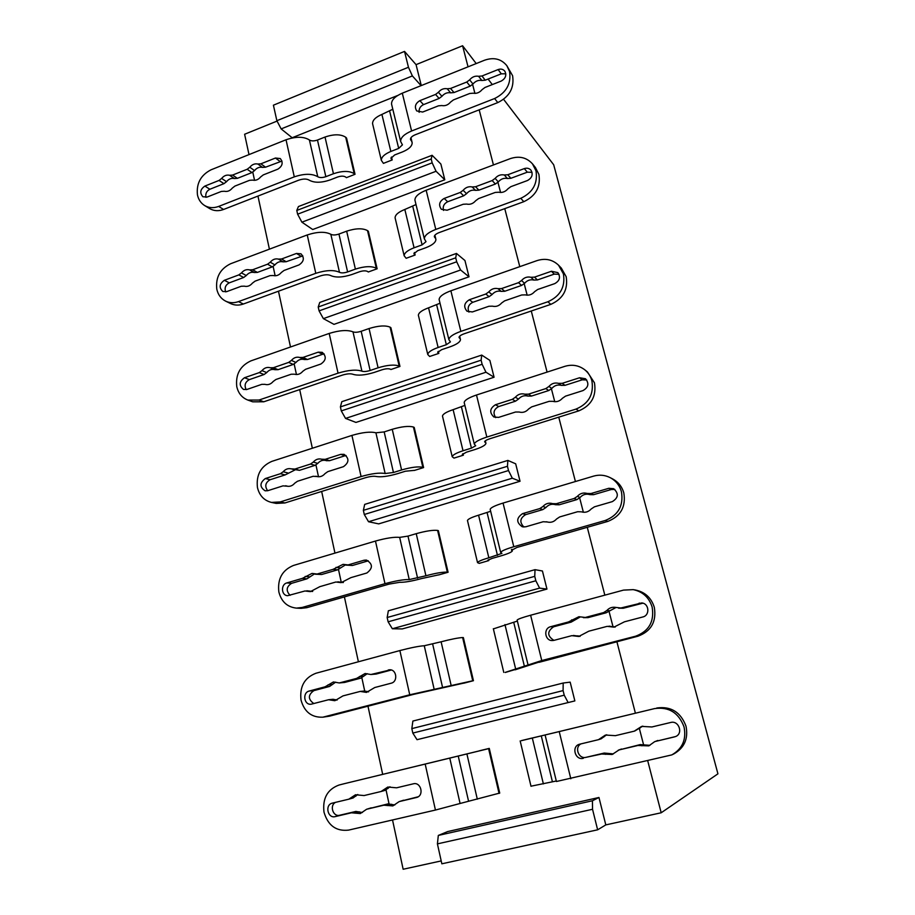 <?xml version="1.0" encoding="UTF-8"?>
<svg xmlns="http://www.w3.org/2000/svg" width="915" height="915" viewBox="0 0 915 915"><rect width="100%" height="100%" fill="white"/><g stroke="black" fill="none" stroke-linecap="round" stroke-linejoin="round"><path stroke-width="1.37" d="M421.083 85.644L412.379 75.934L281.157 128.912L292.16 137.742L397.739 95.457M281.157 128.912L276.868 120.711L273.413 105.191L404.522 51.412L416.062 64.645L462.59 45.75L476.212 63.558M249.006 154.601L244.614 134.253L277.062 121.089M488.084 79.056L492.304 84.58M503.593 99.323L553.678 164.757L717.932 773.827L661.19 812.772L605.799 824.895L597.632 829.813L441.842 863.806L437.416 843.87L438.319 835.429L447.641 831.575L598.959 797.48L605.799 824.895M296.792 210.45L298.427 206.55L432.097 155.287L440.87 164.037L444.793 179.775L436.066 171.277L301.904 222.185L297.615 214.19L296.792 210.45L431.217 159.004L432.097 155.287M444.793 179.775L312.724 229.516L301.904 222.185M404.522 51.412L408.456 67.264L412.379 75.934M421.277 85.564L416.062 64.645M408.456 67.264L276.868 120.711M436.066 171.277L432.166 162.836L297.615 214.19M432.166 162.836L431.217 159.004M661.19 812.772L647.774 760.994M643.565 744.707L639.448 728.82M635.399 713.174L616.882 641.667M612.947 626.466L608.99 611.174M604.838 595.162L587.27 527.303M583.37 512.251L579.675 497.943M575.421 481.53L558.756 417.16M554.753 401.696L551.425 388.875M547.09 372.108L531.272 311.009M527.166 295.179L524.203 283.73M519.789 266.654L504.76 208.631M500.574 192.482L497.943 182.325M493.448 164.963L479.185 109.846M474.919 93.387L472.609 84.443M468.045 66.829L462.59 45.75M252.792 172.146L254.553 180.335M257.95 196.073L269.41 249.166M273.139 266.471L275.141 275.781M278.469 291.21L290.501 347.002M294.173 364.01L296.449 374.544M299.697 389.607L312.347 448.247M315.95 464.957L318.5 476.761M321.657 491.447L334.959 553.106M338.493 569.473L341.226 582.157M344.406 596.912L358.394 661.774M361.848 677.752L364.708 690.997M367.979 706.186L382.687 774.399M386.061 790.011L389.024 803.747M392.524 819.966L403.149 869.25L441.202 860.924M464.946 260.523L469.006 276.799L460.588 269.994L323.361 318.626L319.083 310.871L318.226 306.994L319.758 302.453L456.471 253.432L464.946 260.523M323.361 318.626L333.975 324.356L469.006 276.799M489.868 360.384L494.077 377.232L485.979 372.233L345.55 418.418L341.295 410.904L340.403 406.901L341.833 401.674L481.725 355.077L489.868 360.384M345.55 418.418L355.946 422.421L494.077 377.232M515.683 463.813L520.04 481.267L512.309 478.202L368.539 521.733L364.284 514.493L363.369 510.341L364.685 504.394L507.882 460.417L515.683 463.813M368.539 521.733L378.684 523.883L520.04 481.267M542.435 570.994L546.953 589.088L539.61 588.116L392.341 628.742L388.12 621.811L387.159 617.511L388.349 610.785L535.023 569.668L542.435 570.994M392.341 628.742L402.223 628.925L546.953 589.088M570.171 682.144L574.86 700.913L417.023 739.686L412.814 733.075L411.83 728.615L412.882 721.054L563.183 683.025L570.171 682.144M417.023 739.686L574.86 700.913M463.013 453.657L463.367 455.144M463.379 455.19L453.954 458.118M438.342 351.337L438.823 353.339M438.834 353.384L429.627 356.484M521.561 740.567L531.592 738.142M488.564 559.671L488.782 560.586L479.151 563.388M515.053 669.563L505.263 672.479M473.444 680.703L463.745 683.219M463.367 637.583L473.432 680.668M479.437 750.78L489.273 748.39L499.727 793.111M369.054 328.542L361.173 331.287C357.616 332.385 354.894 332.568 352.984 331.836L361.917 371.17C363.815 371.81 366.549 371.582 370.129 370.495L378.089 367.796L369.054 328.542C378.387 325.671 385.398 325.202 390.087 327.147L390.899 327.696L399.958 366.435L390.922 369.523M392.238 429.307C401.754 426.527 408.822 425.761 413.431 427.031L414.221 427.431L423.599 467.531L422.844 467.302C418.269 466.33 411.19 467.21 401.582 469.955L392.238 429.307L384.174 431.914L375.916 432.806L385.158 473.535L393.45 472.495L401.582 469.955M423.611 467.576L414.358 470.447M438.354 530.643L448.076 572.207M448.087 572.252L438.617 574.952M414.518 252.506L415.124 254.999M415.124 255.033L406.123 258.293M346.659 231.175C355.798 228.224 362.752 228.041 367.521 230.614L368.356 231.289L377.117 268.747L376.317 268.232C371.582 265.899 364.605 266.196 355.386 269.113L346.659 231.175L338.95 234.057C335.473 235.189 332.763 235.269 330.83 234.286L339.465 272.293C341.387 273.185 344.097 273.059 347.609 271.938L355.386 269.113M377.129 268.781L368.288 271.984M391.494 156.991L392.203 159.942L383.408 163.373M325.019 137.044L317.471 140.041C314.051 141.207 311.375 141.185 309.407 139.972L317.757 176.732C319.712 177.853 322.4 177.83 325.843 176.686L333.449 173.736L325.019 137.044C333.975 134.013 340.872 134.093 345.71 137.25L346.556 138.062L355.031 174.285L346.385 177.67M598.959 797.48L592.428 800.762L592.531 809.272L597.632 829.813M592.531 809.272L437.416 843.87M592.428 800.762L438.319 835.429M567.941 702.194L564.223 695.183L412.814 733.075M564.223 695.183L563.091 690.596L411.83 728.615M563.091 690.596L563.183 683.025M387.159 617.511L534.749 576.347L535.023 569.668M539.61 588.116L535.847 580.773L388.12 621.811M535.847 580.773L534.749 576.347M363.369 510.341L507.448 466.284L507.882 460.417M512.309 478.202L508.5 470.55L364.284 514.493M508.5 470.55L507.448 466.284M340.403 406.901L481.118 360.178L481.725 355.077M485.979 372.233L482.136 364.284L341.295 410.904M482.136 364.284L481.118 360.178M318.226 306.994L455.727 257.824L456.471 253.432M460.588 269.994L456.711 261.781L319.083 310.871M456.711 261.781L455.727 257.824M505.24 672.388L541.76 660.538L635.605 636.2C648.975 631.224 654.488 621.514 652.143 607.08C649.112 597.484 642.799 591.673 633.203 589.637L623.515 590.106L530.62 615.223C522.385 617.488 517.89 619.112 517.135 620.073L528.024 664.816M538.981 662.094L515.122 669.826M545.111 735.031L556.423 781.501L671.782 754.909C682.418 748.836 686.502 739.526 684.054 726.968C678.747 712.739 668.922 706.62 654.591 708.587L521.367 740.681M531.123 738.279L556.206 732.332M410.56 138.531L412.173 142.683C412.185 146.148 408.925 149.237 402.417 151.947L394.628 154.967L390.957 158.398L392.192 159.908M383.385 163.305L381.338 160.342C381.349 157.071 384.517 154.109 390.842 151.455L398.688 148.413L402.428 144.856L400.644 141.448C400.621 137.582 404.27 134.093 411.601 130.994L494.615 98.534C506.43 92.609 511.405 83.574 509.529 71.404L506.83 65.663C501.214 58.857 493.791 57.039 484.561 60.218L402.303 93.17C395.051 96.338 391.46 99.952 391.54 104.024L400.644 141.448M406.111 258.224L404.156 255.777C404.293 252.963 407.598 250.298 414.072 247.782L422.101 244.865L426.013 241.674L424.343 238.815C424.469 235.498 428.289 232.364 435.792 229.413L520.772 198.315C532.885 192.55 537.951 183.377 535.996 170.808L532.461 163.842C526.617 157.449 519.251 155.699 510.364 158.604L426.161 190.251C418.727 193.271 414.975 196.542 414.918 200.076L424.343 238.815M434.442 235.933L435.917 239.421C435.78 242.406 432.383 245.186 425.727 247.759L417.755 250.641L413.923 253.73L415.113 254.965M429.604 356.404L427.774 354.517C428.037 352.206 431.491 349.862 438.125 347.494L446.337 344.715L450.42 341.901L448.876 339.637C449.162 336.914 453.154 334.158 460.851 331.379L547.902 301.756C560.3 296.163 565.481 286.864 563.423 273.871L558.573 265.224C552.58 259.551 545.42 258.007 537.105 260.581L450.878 290.798C443.26 293.646 439.337 296.551 439.12 299.514L448.876 339.637M459.181 336.789L460.497 339.579C460.222 342.027 456.665 344.475 449.837 346.899L441.682 349.656L437.69 352.366L438.823 353.304M453.932 458.038L452.216 456.745C452.628 454.972 456.23 452.982 463.024 450.752L471.431 448.133L475.709 445.742L474.302 444.107C474.771 442.025 478.945 439.68 486.837 437.084L576.05 409.074C588.757 403.664 594.041 394.228 591.891 380.777C590.655 376.317 588.288 372.645 584.776 369.786C578.829 365.325 572.184 364.181 564.841 366.343L476.498 395.006C468.674 397.682 464.58 400.187 464.191 402.531L474.302 444.107M484.824 441.293L485.957 443.34C485.522 445.216 481.805 447.298 474.816 449.574L466.467 452.182L462.292 454.481L463.356 455.098M479.128 563.297L477.538 562.645C478.099 561.455 481.873 559.831 488.839 557.773L501.923 553.369L500.665 552.431C501.317 551.024 505.686 549.126 513.784 546.724L605.261 520.475C618.288 515.271 623.687 505.698 621.445 491.778C619.627 485.419 615.864 480.707 610.156 477.63C604.872 474.999 599.359 474.496 593.629 476.109L503.056 503.067C495.038 505.549 490.749 507.631 490.177 509.312L500.665 552.431M511.405 549.663L512.354 550.887C511.748 552.157 507.859 553.838 500.688 555.954L492.133 558.39L487.775 560.266L488.782 560.54M438.365 530.677L437.599 530.426C433.081 529.899 425.967 530.975 416.234 533.662L407.987 536.11L399.661 537.38L409.234 579.572L425.921 575.775C435.734 573.122 442.871 571.921 447.344 572.149L448.064 572.161M438.594 574.872L421.38 578.612C411.75 581.219 404.544 582.443 399.741 582.295L389.069 584.113L306.845 607.674L301.115 608.349L296.437 608.12L302.202 607.446L384.975 583.69C395.852 580.75 403.938 579.378 409.234 579.572M414.335 470.367L405.437 471.214L397.35 473.73C387.926 476.441 380.766 477.344 375.882 476.441C373.48 475.994 369.946 476.441 365.291 477.779L284.942 502.953L276.204 503.41L271.435 502.415L280.23 501.935L361.093 476.555C371.742 473.501 379.759 472.495 385.158 473.535M378.089 367.796C387.491 364.959 394.525 364.376 399.18 366.057L399.947 366.4M390.911 369.443L390.122 369.111C388.315 368.482 385.627 368.699 382.047 369.786L374.144 372.451C364.913 375.253 357.811 375.859 352.847 374.246C350.411 373.457 346.911 373.743 342.347 375.127L263.794 401.788L252.734 401.822L247.885 400.084L259.002 400.049L338.047 373.16C348.466 370.003 356.427 369.34 361.917 371.17M368.265 271.904L367.464 271.435C365.623 270.554 362.958 270.668 359.446 271.778L351.715 274.58C342.668 277.474 335.633 277.794 330.601 275.518C328.119 274.409 324.653 274.557 320.181 275.987L243.356 304.02C238.861 305.587 234.606 305.438 230.603 303.563L225.673 301.161C229.699 303.037 233.977 303.185 238.495 301.607L315.789 273.322C326.003 270.074 333.895 269.731 339.465 272.293M333.449 173.736C342.473 170.728 349.404 170.705 354.208 173.644L355.02 174.25M346.373 177.59L345.55 176.984C343.685 175.874 341.032 175.886 337.589 177.03L330.029 179.958C321.165 182.931 314.177 182.977 309.087 180.095C306.582 178.677 303.14 178.711 298.759 180.164L223.58 209.466C218.536 211.331 213.893 211.033 209.649 208.586L204.651 205.555C208.917 208.002 213.584 208.3 218.662 206.424L294.287 176.858C304.295 173.518 312.118 173.473 317.757 176.732M489.296 748.481L449.78 758.1L460.085 803.484L499.716 793.065M343.262 783.949L479.311 750.883M463.733 683.128L413.706 694.336L329.526 716.159L322.835 717.188L409.737 694.782L473.421 680.623M463.367 637.629L462.624 637.538C458.221 637.801 451.049 639.208 441.11 641.792L424.263 645.738L434.202 689.487M517.375 621.068L493.379 628.891M530.986 786.202L556.297 781.01M392.81 109.24L381.91 114.421C375.642 117.12 372.531 120.197 372.565 123.651L372.771 124.52M416.005 204.571L404.83 209.466C398.414 212.04 395.166 214.819 395.086 217.816L395.269 218.571M440.024 303.231L428.552 307.817C421.987 310.254 418.59 312.724 418.372 315.24L418.521 315.858M464.889 405.402L453.119 409.668C446.383 411.944 442.837 414.083 442.483 416.073L442.597 416.542M490.657 511.279L478.568 515.179C471.66 517.307 467.965 519.079 467.462 520.498L467.531 520.829M539.038 662.323L637.915 636.222L635.605 636.2M654.591 708.587L556.206 732.309M411.029 140.464L410.469 139.366C410.458 137.65 412.07 136.106 415.319 134.734L497.783 102.594L494.615 98.534M391.769 104.996L391.54 104.024M415.113 200.911L414.918 200.076M434.854 237.568L434.328 236.653C434.385 235.178 436.078 233.783 439.394 232.49L523.803 201.689L520.772 198.315M439.28 300.212L439.12 299.514M459.513 338.115L459.033 337.383C459.158 336.171 460.92 334.947 464.34 333.723L550.773 304.386L547.902 301.756M485.064 442.277L484.618 441.762C484.824 440.836 486.677 439.795 490.177 438.64L578.749 410.892L576.05 409.074M511.554 550.281L516.975 547.445L607.777 521.424L605.261 520.475M296.437 608.12C287.253 607.08 281.385 601.681 278.846 591.925C277.382 578.943 282.255 570.125 293.463 565.459L375.47 541.051C386.256 538.066 394.319 536.842 399.661 537.38M271.435 502.415C264.069 500.516 259.403 495.553 257.447 487.523C256.051 474.954 260.821 466.25 271.778 461.4L351.92 435.414C362.477 432.315 370.472 431.445 375.916 432.806M247.885 400.084C242.018 397.796 238.323 393.324 236.779 386.668C235.43 374.498 240.119 365.909 250.847 360.899L329.194 333.437C339.534 330.246 347.46 329.709 352.984 331.836M225.673 301.161C221.007 298.759 218.044 294.767 216.798 289.197C215.505 277.394 220.115 268.907 230.603 263.749L307.246 234.949C317.368 231.667 325.237 231.438 330.83 234.286M204.651 205.555C200.9 203.199 198.509 199.653 197.468 194.929C196.233 183.48 200.762 175.108 211.033 169.813L286.029 139.766C295.957 136.392 303.746 136.461 309.407 139.972M460.085 803.484L435.437 810.05L348.592 830.111C336.171 831.518 327.97 825.536 324.001 812.177C322.389 798.418 327.387 789.37 338.985 785.047L343.468 783.903M343.674 783.846L449.78 758.1M322.835 717.188C311.638 717.623 304.375 711.916 301.024 700.078C299.491 686.662 304.455 677.718 315.915 673.257L399.878 650.565C410.904 647.694 419.036 646.082 424.263 645.738M554.033 640.34L552.454 640.557C544.78 640.98 543.144 628.319 550.647 626.706L568.375 621.983L578.921 616.71L585.303 617.465L603.637 612.581L606.874 610.511C608.967 608.143 611.575 607.068 614.708 607.286L620.839 607.995L641.758 602.939C649.215 603.488 650.119 615.429 642.799 616.973L624.442 621.811L613.931 627.141L607.183 626.352L588.803 631.19L578.749 636.463L571.818 635.662L554.033 640.34M633.203 589.637L635.525 590.026C645.052 592.051 651.32 597.827 654.317 607.343C656.65 621.651 651.183 631.281 637.915 636.222M609.001 626.146L615.155 627.095M642.902 603.179L623.252 608.246L618.597 608.178M615.967 607.503L606.188 612.787L588.002 617.636L583.358 617.659M580.316 616.904L571.189 622.108L553.586 626.798C547.021 631.442 547.124 635.959 553.907 640.374M573.408 635.456L580.099 636.36M583.37 758.306C575.135 760.605 571.166 746.457 579.401 744.261L598.479 739.675L605.421 735.054L615.418 735.66L634.232 731.177L641.644 726.396L651.892 726.968L670.684 722.484C678.873 720.128 683.551 733.704 675.51 736.575L654.763 741.596L648.804 745.874L637.927 745.485L619.043 749.923L612.169 754.486L601.613 754.017L586.103 757.311L604.22 753.056L613.405 753.903M656.776 707.993C670.992 706.048 680.737 712.122 686.01 726.213C688.446 738.668 684.386 747.91 673.84 753.914L671.782 754.909M618.288 750.151L640.237 744.593L649.913 745.336M654.763 741.596L674.492 736.895M642.81 726.11L634.736 731.028M606.725 734.745L601.098 738.84L598.479 739.675M581.071 743.838C574.071 747.143 578.635 759.45 586.103 757.311M506.83 65.663L512.583 75.682C514.459 87.76 509.518 96.727 497.783 102.594M505.812 73.795L501.283 73.829L485.225 80.188L481.862 80.486C478.431 79.902 475.468 81.069 472.975 84.008L470.116 86.17L454.012 92.552L450.695 92.838C447.321 92.243 444.404 93.399 441.934 96.304L439.12 98.454L423.508 104.63C420.214 106.277 418.761 108.839 419.139 112.328M422.673 112.042L416.748 110.955C414.255 106.883 415.296 103.452 419.848 100.661L435.563 94.428L438.399 92.266C440.881 89.327 443.821 88.16 447.218 88.766L450.546 88.469L466.764 82.03L469.647 79.845C472.151 76.883 475.137 75.693 478.591 76.288L481.976 75.991L498.137 69.563C500.905 68.614 503.136 69.163 504.828 71.187C506.796 75.259 505.583 78.553 501.18 81.08L484.973 87.474L482.068 89.659C479.54 92.632 476.543 93.81 473.101 93.193L469.715 93.49L453.463 99.895L450.592 102.068C448.098 105.008 445.147 106.174 441.751 105.545L438.434 105.831L422.673 112.042M447.092 210.221L441.35 209.272C438.365 205.017 439.303 201.414 444.164 198.441L460.234 192.459L463.139 190.309C465.678 187.358 468.686 186.237 472.163 186.946L475.583 186.74L492.178 180.564L495.129 178.391C497.691 175.417 500.745 174.285 504.291 174.982L507.756 174.765L524.318 168.6C526.971 167.742 529.179 168.257 530.94 170.144C533.285 174.433 532.13 177.899 527.463 180.53L510.867 186.66L507.894 188.833C505.309 191.818 502.244 192.951 498.709 192.23L495.244 192.436L478.602 198.578L475.674 200.728C473.112 203.69 470.093 204.811 466.616 204.079L463.207 204.262L447.092 210.221M532.461 163.842L535.389 167.479L538.901 174.399C540.856 186.877 535.824 195.97 523.803 201.689M532.038 172.306L527.303 172.192L510.867 178.288L507.413 178.505C503.902 177.807 500.871 178.928 498.32 181.891L495.404 184.029L478.911 190.16L475.526 190.354C472.06 189.645 469.075 190.755 466.559 193.694L463.676 195.81L447.698 201.746C443.947 203.645 442.54 206.538 443.512 210.427M472.38 311.946L467.016 311.226C463.333 306.811 464.111 302.979 469.349 299.743L485.808 294.024L488.782 291.896C491.378 288.934 494.455 287.859 498.023 288.694L501.523 288.58L518.531 282.678L521.539 280.528C524.169 277.531 527.292 276.456 530.917 277.279L534.474 277.142L551.436 271.263L557.864 272.624C560.781 277.142 559.728 280.814 554.707 283.639L537.7 289.483L534.657 291.633C532.015 294.641 528.881 295.717 525.244 294.87L521.699 294.985L504.645 300.852L501.649 302.979C499.041 305.953 495.953 307.017 492.384 306.159L488.896 306.262L472.38 311.946M558.573 265.224L561.353 268.129L566.179 276.707C568.215 289.609 563.08 298.839 550.773 304.386M559.031 274.317L554.284 274.111L537.437 279.944L533.903 280.07C530.3 279.247 527.2 280.322 524.592 283.295L521.596 285.423L504.714 291.267L501.237 291.382C497.691 290.558 494.638 291.611 492.064 294.561L489.113 296.666L472.758 302.316C468.457 304.558 467.188 307.829 468.96 312.118M498.595 417.389L493.928 417.023C489.228 412.528 489.731 408.433 495.45 404.739L512.32 399.329L515.362 397.224C518.016 394.239 521.173 393.233 524.833 394.182L528.424 394.159L545.843 388.578L548.931 386.45C551.619 383.442 554.822 382.413 558.55 383.362L562.199 383.328L579.584 377.758L585.509 378.741C589.306 383.476 588.471 387.422 582.981 390.591L565.539 396.138L562.428 398.265C559.717 401.285 556.503 402.303 552.774 401.33L549.137 401.342L531.661 406.889L528.596 409.005C525.931 411.99 522.762 412.997 519.091 412.013L515.511 412.025L498.595 417.389M584.776 369.786L587.396 371.913L594.464 382.825C596.603 396.172 591.365 405.528 578.749 410.892M586.709 379.977L582.249 379.817L564.99 385.341L561.364 385.375C557.67 384.426 554.479 385.444 551.825 388.429L548.76 390.533L531.455 396.069L527.898 396.092C524.261 395.143 521.127 396.149 518.496 399.1L515.477 401.193L498.721 406.546C493.768 409.279 492.75 412.962 495.69 417.606M525.793 526.788L522.339 526.811C516.14 522.476 516.209 518.084 522.534 513.647L539.827 508.568L542.938 506.487C545.649 503.49 548.886 502.541 552.649 503.639L556.331 503.719L574.197 498.469L577.354 496.365C580.099 493.345 583.393 492.373 587.213 493.459L590.964 493.54L608.795 488.301L613.633 488.69C618.917 493.471 618.483 497.783 612.318 501.626L594.43 506.83L591.25 508.934C588.471 511.965 585.177 512.926 581.345 511.817L577.617 511.725L559.694 516.929L556.549 519.011C553.93 521.916 550.796 522.9 547.136 521.95L543.144 521.744L525.793 526.788M610.156 477.63L612.627 478.922C618.288 481.976 622.017 486.654 623.824 492.956C626.054 506.773 620.713 516.266 607.777 521.424M614.823 489.434L611.277 489.502L593.572 494.695L589.855 494.626C586.058 493.54 582.798 494.5 580.076 497.497L576.93 499.59L559.202 504.794L555.542 504.703C551.814 503.627 548.6 504.565 545.9 507.539L542.812 509.598L525.645 514.642C519.914 518.119 519.343 522.259 523.94 527.04M364.056 560.232L366.423 560.06C372.897 563.892 373.046 568.204 366.869 572.996L350.88 577.639L341.146 582.638L335.851 582.009L319.815 586.664L310.379 591.628L305.004 590.976L287.653 595.688C281.26 595.596 280.608 584.422 286.887 582.912L302.362 578.372L312.004 573.419L317.139 574.025L333.117 569.324L343.068 564.349L348.112 564.921L364.056 560.232L368.276 560.826L352.435 565.481L346.007 565.093M345.298 564.955L337.543 569.851L321.668 574.506L315.183 574.208M314.303 574.037L306.982 578.818L291.599 583.335C286.292 586.744 285.789 590.747 290.089 595.31M306.788 590.793L312.69 591.422M337.772 581.826L343.354 582.512M340.735 454.355L344.074 454.343C349.393 458.415 349.175 462.532 343.445 466.673L327.833 471.625L325.019 473.604C322.755 476.235 320.067 477.207 316.967 476.532L313.136 476.292L297.478 481.267L294.699 483.223C292.537 485.762 289.952 486.746 286.978 486.174L282.998 485.865L267.832 490.68L265.121 490.817C259.551 486.997 259.62 482.914 265.316 478.545L280.447 473.696L283.204 471.74C285.434 469.143 288.065 468.171 291.119 468.835L294.893 469.063L310.505 464.054L313.296 462.086C315.629 459.387 318.374 458.426 321.542 459.193L325.157 459.353L340.735 454.355L345.047 455.739L329.572 460.691L326.358 460.657M325.546 460.417C322.538 459.868 319.953 460.863 317.791 463.39L315.023 465.346L299.502 470.321L292.102 469.143M295.019 469.933L285.148 474.908L270.119 479.723C265.361 482.571 264.538 486.242 267.66 490.737M346.087 455.51L345.047 455.739M318.214 352.161L322.252 352.344C326.632 356.461 326.163 360.361 320.833 364.044L305.576 369.294L302.819 371.284C300.394 374.098 297.581 375.07 294.378 374.189L291.21 374.224L275.907 379.496L273.185 381.475C270.794 384.266 268.015 385.215 264.858 384.334L261.747 384.357L246.913 389.458L243.527 389.458C238.838 385.547 239.158 381.635 244.488 377.735L259.288 372.599L261.976 370.632C264.355 367.841 267.123 366.881 270.28 367.75L273.402 367.704L288.671 362.409L291.405 360.418C293.807 357.605 296.62 356.633 299.834 357.49L302.991 357.433L318.214 352.161L322.629 354.265L307.497 359.504L304.352 359.549C301.161 358.691 298.37 359.664 295.98 362.443L293.269 364.422L278.091 369.671L274.992 369.717C271.858 368.859 269.101 369.809 266.734 372.577L264.058 374.532L249.349 379.622C245.106 382.035 244.065 385.375 246.227 389.653M324.196 353.956L322.629 354.265M302.819 255.88L286.166 261.724L283.09 261.85C279.979 261.107 277.245 262.125 274.9 264.892L272.247 266.894L257.401 272.407L254.37 272.521C251.305 271.778 248.617 272.773 246.295 275.529L243.676 277.497L229.276 282.849C225.513 284.908 224.312 287.928 225.685 291.896M296.471 253.444L300.978 253.81C304.638 257.87 303.974 261.576 298.999 264.927L284.073 270.44L281.385 272.453C279.006 275.255 276.25 276.273 273.116 275.507L270.039 275.621L255.056 281.157L252.403 283.158C250.047 285.926 247.336 286.933 244.248 286.166L241.205 286.269L226.691 291.633L222.825 291.485C218.845 287.596 219.36 283.856 224.358 280.299L238.826 274.9L241.469 272.91C243.802 270.142 246.512 269.136 249.589 269.891L252.643 269.765L267.58 264.195L270.257 262.193C272.613 259.391 275.358 258.373 278.492 259.117L281.591 258.979L296.471 253.444L300.966 256.234M281.98 161.063L265.544 167.193L262.536 167.399C259.494 166.759 256.818 167.811 254.53 170.579L251.922 172.58L237.397 178.333L234.434 178.539C231.426 177.887 228.796 178.928 226.531 181.673L223.958 183.663L209.867 189.245C206.538 191.029 205.246 193.728 205.989 197.354M275.461 158.032L280.264 158.547C283.364 162.493 282.575 166.015 277.897 169.138L263.303 174.891L260.661 176.927C258.339 179.717 255.64 180.781 252.574 180.106L249.566 180.312L234.903 186.088L232.307 188.101C229.997 190.869 227.343 191.921 224.324 191.246L221.35 191.441L207.145 197.034L202.924 196.771C199.527 192.939 200.179 189.382 204.88 186.077L219.051 180.438L221.636 178.436C223.923 175.68 226.577 174.628 229.585 175.28L232.57 175.074L247.187 169.264L249.806 167.239C252.117 164.46 254.805 163.385 257.87 164.037L260.889 163.819L275.461 158.032L280.024 161.452M413.306 783.823C420.911 781.639 424.423 795.352 416.771 797.434L399.169 801.597L392.832 805.921L383.785 805.2L366.618 809.249L360.316 813.549L351.452 812.794L335.176 816.615C327.719 818.708 324.653 804.937 332.168 803.164L348.821 799.184L355.5 794.769L364.101 795.558L381.086 791.498L387.823 787.037L396.584 787.815L413.306 783.823M357.776 794.495L353.041 797.983M335.553 802.352C329.251 805.394 333.026 817.152 339.705 815.231L355.866 811.433L362.397 812.509M366.618 809.249L387.983 803.885L394.822 804.96M399.169 801.597L418.132 796.793M389.984 786.763L385.066 790.354M388.235 669.986L389.355 669.803C396.618 668.991 398.322 681.686 391.151 683.208L374.773 687.52L366.469 692.403L360.213 691.42L342.976 695.892L334.856 700.707L328.565 699.746L311.134 704.207C304.009 705.328 302.179 692.563 309.224 691.042L325.077 686.81L333.403 681.961L339.271 682.945L356.553 678.427L365.096 673.52L370.907 674.504L390.499 669.849M367.258 673.692L360.876 678.118L344.623 682.441L339.271 682.945M335.668 682.144L329.594 686.444L313.856 690.631C307.909 694.954 307.909 699.266 313.834 703.566M328.565 699.746L333.083 699.266L337.063 700.112M360.213 691.42L364.502 691.008L368.573 691.877M391.288 670.02L376.122 674.058L370.907 674.504M391.06 157.712L391.437 159.267M414.049 253.135L414.369 254.462M437.839 351.875L438.102 352.938M462.475 454.103L462.67 454.892M437.599 530.426L447.344 572.149M413.431 427.031L422.844 467.302M390.087 327.147L399.18 366.057M367.521 230.614L376.317 268.232M345.71 137.25L354.208 173.644M488.576 748.573L499.052 793.408M462.624 637.538L472.735 680.771M504.954 624.579L515.603 668.751M532.324 738.062L543.384 783.915M381.91 114.421L390.842 151.455M404.83 209.466L414.072 247.782M428.552 307.817L438.125 347.494M453.119 409.668L463.024 450.752M478.568 515.179L488.839 557.773M425.921 575.775L416.234 533.662M477.31 799.195L466.902 753.914M451.152 685.449L441.11 641.792M513.692 622.211L524.432 666.463M541.28 735.889L552.431 781.822M389.687 111.333L398.688 148.413M412.779 206.504L422.101 244.865M436.695 304.992L446.337 344.715M461.446 406.969L471.431 448.133M487.1 512.652L497.451 555.313M417.595 578.154L407.987 536.11M393.45 472.495L384.174 431.914M370.129 370.495L361.173 331.287M347.609 271.938L338.95 234.057M325.843 176.686L317.471 140.041M468.572 801.22L458.232 756.019M442.62 687.657L432.658 644.08M541.76 660.538L530.62 615.223M570.823 778.768L559.248 731.68M411.601 130.994L402.303 93.17M435.792 229.413L426.161 190.251M460.851 331.379L450.878 290.798M486.837 437.084L476.498 395.006M513.784 546.724L503.056 503.067M375.47 541.051L384.975 583.69M302.202 607.446L306.845 607.674M351.92 435.414L361.093 476.555M280.23 501.935L284.942 502.953M329.194 333.437L338.047 373.16M259.002 400.049L263.794 401.788M307.246 234.949L315.789 273.322M238.495 301.607L243.356 304.02M286.029 139.766L294.287 176.858M218.662 206.424L223.58 209.466M425.201 764.151L435.437 810.05M399.878 650.565L409.737 694.782M324.985 716.765L329.526 716.159M550.647 626.706L553.586 626.798M568.375 621.983L571.189 622.108M571.566 619.924L574.357 620.073M585.303 617.465L588.002 617.636M603.637 612.581L606.188 612.787M606.874 610.511L609.401 610.74M620.839 607.995L623.252 608.246M639.139 603.122L641.415 603.408M611.026 626.558L613.519 626.649M575.592 635.868L578.36 635.891M601.304 737.776L603.911 736.952M637.549 729.129L639.871 728.374M655.643 741.322L657.816 740.464M641.861 745.817L644.149 744.913M637.927 745.485L640.237 744.593M621.514 748.996L619.043 749.923M605.49 754.349L608.063 753.388M601.613 754.017L604.22 753.056M498.137 69.563L501.283 73.829M481.976 75.991L485.225 80.188M478.591 76.288L481.862 80.486M469.647 79.845L472.975 84.008M466.764 82.03L470.116 86.17M450.546 88.469L454.012 92.552M447.218 88.766L450.695 92.838M438.399 92.266L441.934 96.304M435.563 94.428L439.12 98.454M419.848 100.661L423.508 104.63M444.164 198.441L447.698 201.746M460.234 192.459L463.676 195.81M463.139 190.309L466.559 193.694M472.163 186.946L475.526 190.354M475.583 186.74L478.911 190.16M492.178 180.564L495.404 184.029M495.129 178.391L498.32 181.891M504.291 174.982L507.413 178.505M507.756 174.765L510.867 178.288M524.318 168.6L527.303 172.192M469.349 299.743L472.758 302.316M485.808 294.024L489.113 296.666M488.782 291.896L492.064 294.561M498.023 288.694L501.237 291.382M501.523 288.58L504.714 291.267M518.531 282.678L521.596 285.423M521.539 280.528L524.592 283.295M530.917 277.279L533.903 280.07M534.474 277.142L537.437 279.944M551.436 271.263L554.284 274.111M495.45 404.739L498.721 406.546M512.32 399.329L515.477 401.193M515.362 397.224L518.496 399.1M524.833 394.182L527.898 396.092M528.424 394.159L531.455 396.069M545.843 388.578L548.76 390.533M548.931 386.45L551.825 388.429M558.55 383.362L561.364 385.375M562.199 383.328L564.99 385.341M579.584 377.758L582.249 379.817M522.534 513.647L525.645 514.642M539.827 508.568L542.812 509.598M542.938 506.487L545.9 507.539M552.649 503.639L555.542 504.703M556.331 503.719L559.202 504.794M574.197 498.469L576.93 499.59M577.354 496.365L580.076 497.497M587.213 493.459L589.855 494.626M590.964 493.54L593.572 494.695M608.795 488.301L611.277 489.502M546.815 521.847L547.387 522.03M339.156 582.157L343.171 582.546M308.263 591.136L312.53 591.456M286.887 582.912L291.599 583.335M302.362 578.372L306.982 578.818M305.187 576.439L309.785 576.908M317.139 574.025L321.668 574.506M337.543 569.851L333.117 569.324M335.977 567.38L340.38 567.918M348.112 564.921L352.435 565.481M316.373 476.349L317.539 476.658M286.178 485.922L287.756 486.311M265.316 478.545L270.119 479.723M280.447 473.696L285.148 474.908M283.204 471.74L287.893 472.975M294.893 469.063L299.502 470.321M315.023 465.346L310.505 464.054M313.296 462.086L317.791 463.39M325.157 459.353L329.572 460.691M244.488 377.735L249.349 379.622M259.288 372.599L264.058 374.532M261.976 370.632L266.734 372.577M270.28 367.75L274.992 369.717M273.402 367.704L278.091 369.671M293.269 364.422L288.671 362.409M291.405 360.418L295.98 362.443M299.834 357.49L304.352 359.549M302.991 357.433L307.497 359.504M252.643 269.765L257.401 272.407M272.247 266.894L267.58 264.195M249.589 269.891L254.37 272.521M241.469 272.91L246.295 275.529M238.826 274.9L243.676 277.497M224.358 280.299L229.276 282.849M281.591 258.979L286.166 261.724M278.492 259.117L283.09 261.85M270.257 262.193L274.9 264.892M232.57 175.074L237.397 178.333M251.922 172.58L247.187 169.264M229.585 175.28L234.434 178.539M221.636 178.436L226.531 181.673M219.051 180.438L223.958 183.663M204.88 186.077L209.867 189.245M260.889 163.819L265.544 167.193M257.87 164.037L262.536 167.399M249.806 167.239L254.53 170.579M416.336 797.548L417.194 797.274M399.558 801.494L403.641 800.202M387.274 805.566L391.437 804.239M383.785 805.2L387.983 803.885M366.984 809.146L371.284 807.808M354.871 813.172L359.263 811.799M351.452 812.794L355.866 811.433M335.176 816.615L339.705 815.231M351.554 797.377L355.958 796.13M383.843 789.668L388.029 788.478M362.775 691.832L367.064 691.408M331.15 700.147L335.645 699.666M309.224 691.042L313.856 690.631M325.077 686.81L329.594 686.444M327.947 684.912L332.454 684.557M340.197 682.784L344.623 682.441M360.876 678.118L356.553 678.427M359.481 676.505L363.77 676.208M371.913 674.332L376.122 674.058M503.788 672.411L493.334 628.719M531.009 786.282L520.166 740.944M381.338 160.342L372.565 123.651M404.156 255.777L395.086 217.816M427.774 354.517L418.372 315.24M452.216 456.745L442.483 416.073M477.538 562.645L467.462 520.498M411.979 141.882L410.961 137.73M435.757 238.746L434.888 235.224M460.359 339.042L459.662 336.182M485.854 442.929L485.339 440.813M512.286 550.636L511.954 549.297M546.587 521.767L547.479 522.053M315.961 476.212L317.722 476.692M285.629 485.762L288.008 486.334M322.172 459.399L326.609 460.737M348.821 799.184L353.247 797.926M381.086 791.498L385.295 790.297"/></g></svg>
